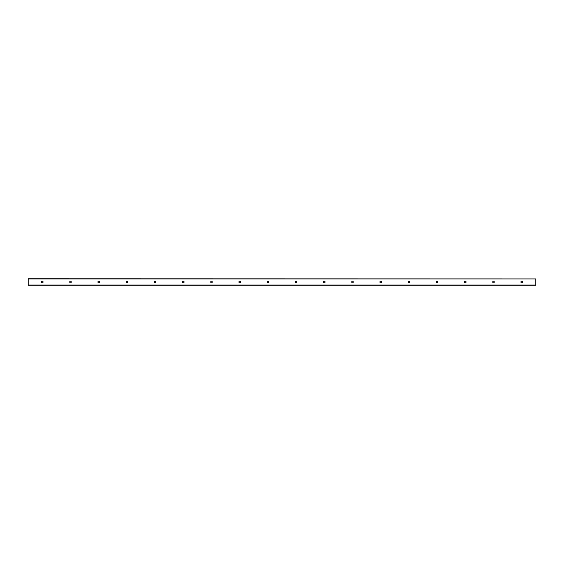 <?xml version="1.0" encoding="UTF-8"?>
<svg xmlns="http://www.w3.org/2000/svg" width="564" height="564" viewBox="0 0 564 564"><rect width="100%" height="100%" fill="white"/><g stroke="black" fill="none" stroke-linecap="round" stroke-linejoin="round"><path stroke-width="0.85" d="M522.49 282A0.797 0.797 0 0 1 521.305 282.684A0.797 0.797 0 0 1 521.305 281.316A0.797 0.797 0 0 1 522.49 282M494.29 282A0.797 0.797 0 0 1 493.105 282.684A0.797 0.797 0 0 1 493.105 281.316A0.797 0.797 0 0 1 494.29 282M466.09 282A0.797 0.797 0 0 1 464.905 282.684A0.797 0.797 0 0 1 464.905 281.316A0.797 0.797 0 0 1 466.09 282M437.89 282A0.797 0.797 0 0 1 436.705 282.684A0.797 0.797 0 0 1 436.705 281.316A0.797 0.797 0 0 1 437.89 282M409.69 282A0.797 0.797 0 0 1 408.505 282.684A0.797 0.797 0 0 1 408.505 281.316A0.797 0.797 0 0 1 409.69 282M381.49 282A0.797 0.797 0 0 1 380.305 282.684A0.797 0.797 0 0 1 380.305 281.316A0.797 0.797 0 0 1 381.49 282M353.29 282A0.797 0.797 0 0 1 352.105 282.684A0.797 0.797 0 0 1 352.105 281.316A0.797 0.797 0 0 1 353.29 282M325.09 282A0.797 0.797 0 0 1 323.905 282.684A0.797 0.797 0 0 1 323.905 281.316A0.797 0.797 0 0 1 325.09 282M296.89 282A0.797 0.797 0 0 1 295.705 282.684A0.797 0.797 0 0 1 295.705 281.316A0.797 0.797 0 0 1 296.89 282M268.69 282A0.797 0.797 0 0 1 267.505 282.684A0.797 0.797 0 0 1 267.505 281.316A0.797 0.797 0 0 1 268.69 282M240.49 282A0.797 0.797 0 0 1 239.305 282.684A0.797 0.797 0 0 1 239.305 281.316A0.797 0.797 0 0 1 240.49 282M212.29 282A0.797 0.797 0 0 1 211.105 282.684A0.797 0.797 0 0 1 211.105 281.316A0.797 0.797 0 0 1 212.29 282M184.09 282A0.797 0.797 0 0 1 182.905 282.684A0.797 0.797 0 0 1 182.905 281.316A0.797 0.797 0 0 1 184.09 282M155.89 282A0.797 0.797 0 0 1 154.705 282.684A0.797 0.797 0 0 1 154.705 281.316A0.797 0.797 0 0 1 155.89 282M127.69 282A0.797 0.797 0 0 1 126.505 282.684A0.797 0.797 0 0 1 126.505 281.316A0.797 0.797 0 0 1 127.69 282M99.49 282A0.797 0.797 0 0 1 98.305 282.684A0.797 0.797 0 0 1 98.305 281.316A0.797 0.797 0 0 1 99.49 282M71.29 282A0.797 0.797 0 0 1 70.105 282.684A0.797 0.797 0 0 1 70.105 281.316A0.797 0.797 0 0 1 71.29 282M43.09 282A0.797 0.797 0 0 1 41.905 282.684A0.797 0.797 0 0 1 41.905 281.316A0.797 0.797 0 0 1 43.09 282M535.8 278.933L28.2 278.827L28.2 285.172L535.8 285.172L535.8 278.933L28.2 278.933M28.2 285.067L535.8 285.067"/></g></svg>
